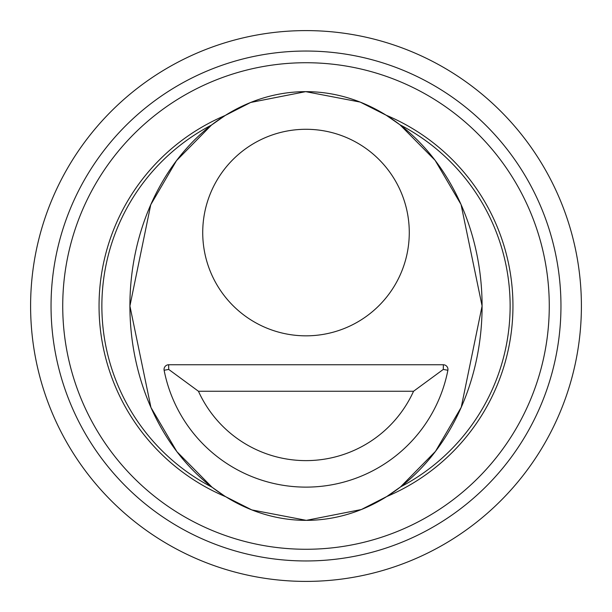 <?xml version="1.0" encoding="UTF-8"?>
<svg xmlns="http://www.w3.org/2000/svg" width="612" height="612" viewBox="0 0 612 612"><rect width="100%" height="100%" fill="white"/><g stroke="black" fill="none" stroke-linecap="round" stroke-linejoin="round"><path stroke-width="0.92" d="M198.449 391.252L413.551 391.252A118.062 118.062 0 0 1 198.449 391.252L168.728 369.434L168.629 364.752A4.689 4.689 0 0 0 164.115 370.252L168.728 369.434M447.885 370.252A4.682 4.682 0 0 0 443.371 364.752A4.682 4.682 0 0 1 447.885 370.252A144.562 144.562 0 0 1 164.115 370.252A144.562 144.562 0 0 0 447.885 370.252L443.279 369.434L413.551 391.252M443.371 364.752L168.629 364.752L443.371 364.752L443.279 369.434M306 129.285A103.275 103.275 0 0 0 202.725 232.56A103.275 103.275 0 0 0 306 335.835A103.275 103.275 0 0 0 409.275 232.56A103.275 103.275 0 0 0 306 129.285M129.912 306L150.759 204.714L176.508 160.642L211.484 125.07A204.125 204.125 0 0 0 212.035 487.213L176.868 451.641L150.95 407.5L129.912 306M211.484 125.07L225.247 115.454A206.948 206.948 0 0 0 225.82 496.783L251.823 509.918L306.321 520.353A214.353 176.088 -90.1 0 1 129.912 306.268A214.353 176.088 -90.1 0 1 305.679 91.647L360.177 102.082L386.18 115.217L399.965 124.787L435.132 160.359L461.05 204.5L482.088 306L461.241 407.286L435.492 451.358L400.516 486.93A204.125 204.125 0 0 0 399.965 124.787M224.535 495.98L212.035 487.213M549.27 306A243.27 243.27 0 0 0 306 62.73A243.27 243.27 0 0 0 62.73 306A243.27 243.27 0 0 0 306 549.27A243.27 243.27 0 0 0 549.27 306M400.516 486.93L386.753 496.546A206.948 206.948 0 0 0 386.18 115.217M225.247 115.454L250.66 102.464L305.679 91.647A214.353 176.088 -90.1 0 1 482.088 305.732A214.353 176.088 -90.1 0 1 306.321 520.353L361.34 509.536L386.753 496.546M164.115 370.252A4.689 4.689 0 0 1 168.629 364.752M30.6 306A275.4 275.4 0 0 0 306 581.4A275.4 275.4 0 0 0 581.4 306A275.4 275.4 0 0 0 306 30.6A275.4 275.4 0 0 0 30.6 306M560.959 306A254.959 254.959 0 0 1 306 560.959A254.959 254.959 0 0 1 51.041 306A254.959 254.959 0 0 1 306 51.041A254.959 254.959 0 0 1 560.959 306"/></g></svg>
